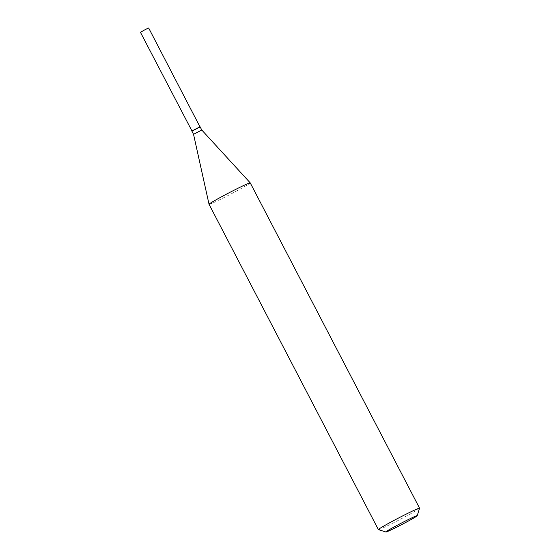 <?xml version="1.0" encoding="UTF-8"?>
<svg xmlns="http://www.w3.org/2000/svg" width="560" height="560" viewBox="0 0 560 560"><rect width="100%" height="100%" fill="white"/><g stroke="black" fill="none" stroke-linecap="round" stroke-linejoin="round"><path stroke-width="0.42" stroke-dasharray="2.8 2.1" d="M140.434 32.284L148.666 28M191.975 131.005L199.969 126.84M191.919 131.187L200.151 126.903M193.543 134.316L201.782 130.032M191.996 130.928L199.892 126.819M378.427 529.641A23.212 0.973 152.5 0 0 394.191 522.452A23.212 0.973 152.5 0 0 416.71 510.244A23.212 0.973 152.5 0 0 419.566 508.228M209.048 204.309A23.212 0.973 152.5 0 0 224.427 197.351A23.212 0.973 152.5 0 0 247.366 184.933A23.212 0.973 152.5 0 0 250.222 182.868"/><path stroke-width="0.84" d="M199.969 126.84L148.666 28L145.593 29.393L140.434 32.284L191.975 131.005M200.067 126.735L191.835 131.026M193.543 134.316L201.782 130.025L200.144 126.896L191.919 131.187L193.543 134.316L209.041 204.295A23.212 0.973 152.5 0 0 209.048 204.309L378.392 529.613A23.212 0.973 152.5 0 0 378.427 529.641L385.931 532A17.64 0.742 152.5 0 0 397.908 526.533A17.64 0.742 152.5 0 0 415.03 517.258A17.64 0.742 152.5 0 0 417.2 515.725A17.64 0.742 152.5 0 0 405.825 520.814A17.64 0.742 152.5 0 0 388.073 530.411A17.64 0.742 152.5 0 0 385.931 532M200.144 126.896L191.919 131.18M417.2 515.725L419.566 508.228A23.212 0.973 152.5 0 0 419.566 508.179A23.212 0.973 152.5 0 0 404.187 515.13A23.212 0.973 152.5 0 0 381.241 527.555A23.212 0.973 152.5 0 0 378.392 529.613M201.782 130.025L250.215 182.861A23.212 0.973 152.5 0 0 250.215 182.861A23.212 0.973 152.5 0 0 234.731 189.882A23.212 0.973 152.5 0 0 211.897 202.244A23.212 0.973 152.5 0 0 209.041 204.295M250.222 182.868L419.566 508.179"/></g></svg>
